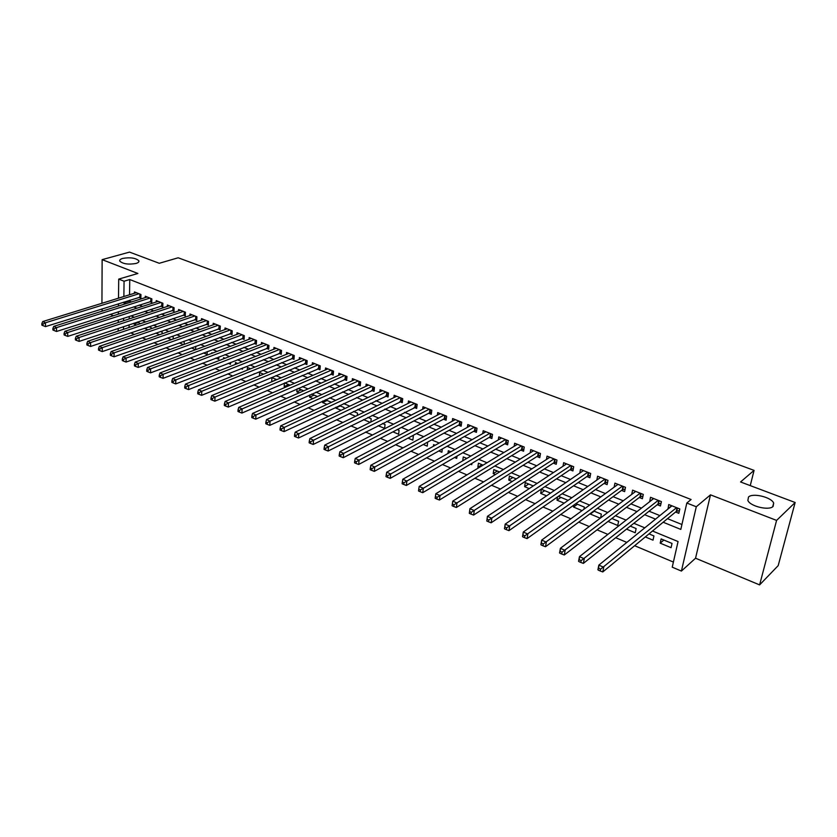 <?xml version="1.0" encoding="UTF-8"?>
<svg xmlns="http://www.w3.org/2000/svg" width="837" height="837" viewBox="0 0 837 837"><rect width="100%" height="100%" fill="white"/><g stroke="black" fill="none" stroke-linecap="round" stroke-linejoin="round"><path stroke-width="1.26" d="M135.981 263.467C128.448 264.743 123.06 263.979 119.806 261.165C119.367 260.035 120.34 259.125 122.725 258.413C130.248 257.158 135.615 257.932 138.827 260.736C139.277 261.845 138.325 262.755 135.981 263.467M773.116 506.406C769.151 510.894 750.046 506.333 747.87 500.432L748.498 497.021C752.62 492.669 771.4 497.147 773.67 503.068L773.116 506.406M101.915 308.947L102.355 311.102M110.181 314.356L113.445 315.716M118.509 298.171L118.708 279.108L137.875 273.469L102.135 259.648L129.526 252.104L159.26 263.289L178.166 257.786L754.064 470.384L740.557 481.966L795.15 502.503L778.19 565.624L759.609 584.896L776.59 520.405L710.487 494.845L696.29 506.762L681.412 571.064L672.237 567.172L678.064 541.549L652.504 531.014M710.487 494.845L695.547 558.216L759.609 584.896M695.547 558.216L681.412 571.064M130.698 332.885L134.391 334.444M142.269 337.771L146.109 339.393M153.998 342.731L157.984 344.405M165.883 347.742L170.016 349.489M177.936 352.837L182.225 354.647M190.145 357.985L194.592 359.868M202.523 363.216L207.137 365.162M215.078 368.521L219.859 370.54M227.8 373.888L232.749 375.98M240.7 379.339L245.827 381.505M253.789 384.863L259.104 387.112M267.066 390.471L272.559 392.794M280.521 396.163L286.212 398.558M294.185 401.927L300.065 404.407M308.037 407.776L314.116 410.339M322.099 413.708L328.386 416.366M336.359 419.735L342.856 422.486M350.839 425.855L357.556 428.69M365.539 432.059L372.475 434.989M380.448 438.358L387.615 441.381M395.598 444.75L402.995 447.879M410.967 451.248L418.615 454.47M426.588 457.839L434.476 461.166M442.438 464.535L450.588 467.977M458.54 471.336L466.952 474.882M474.903 478.241L483.577 481.913M491.518 485.261L500.474 489.049M508.404 492.397L517.643 496.299M525.563 499.637L535.094 503.665M543.004 507.002L552.838 511.156M560.727 514.493L570.876 518.773M578.754 522.1L589.217 526.515M597.074 529.842L607.861 534.393M615.708 537.71L626.84 542.407M634.655 545.714L673.387 562.066M102.135 259.648L101.936 303.287M795.15 502.503L776.59 520.405M138.963 297.355L140.857 298.118L140.93 294.509L134.443 291.925L134.422 293.264M149.844 301.707L151.759 302.471L151.842 298.851L145.272 296.235L145.251 297.606M160.85 306.112L162.796 306.886L162.891 303.245L156.247 300.598L156.205 302M172.004 310.569L173.97 311.354L174.075 307.702L167.348 305.024L167.306 306.447M183.293 315.089L185.28 315.884L185.406 312.211L178.595 309.491L178.543 310.956M194.728 319.661L196.747 320.466L196.883 316.773L189.989 314.021L189.926 315.528M206.31 324.296L208.35 325.112L208.507 321.398L201.518 318.615L201.455 320.152M218.038 328.993L220.11 329.82L220.288 326.085L213.205 323.27L213.132 324.84M229.924 333.743L232.016 334.58L232.215 330.835L225.038 327.978L224.954 329.59M241.966 338.556L244.09 339.403L244.299 335.637L237.028 332.749L236.944 334.402M254.166 343.442L256.31 344.3L256.54 340.513L249.175 337.583L249.081 339.278M266.522 348.38L268.698 349.249L268.949 345.451L261.479 342.479L261.374 344.227M279.045 353.392L281.253 354.271L281.514 350.452L273.95 347.439L273.835 349.228M291.736 358.466L293.975 359.366L294.258 355.526L286.589 352.471L286.463 354.313M304.595 363.614L306.865 364.524L307.169 360.663L299.405 357.566L299.259 359.46M317.642 368.824L319.943 369.745L320.268 365.874L312.389 362.735L312.232 364.681M330.856 374.118L333.189 375.049L333.534 371.147L325.551 367.977L325.373 369.975M344.258 379.475L346.623 380.427L346.989 376.504L338.891 373.281L338.703 375.342M357.838 384.915L360.234 385.867L360.621 381.934L352.419 378.669L352.22 380.793M371.618 390.419L374.045 391.392L374.463 387.437L366.135 384.12L365.915 386.317M385.585 396.006L388.054 397L388.483 393.024L380.05 389.665L379.81 391.915M399.751 401.676L402.252 402.681L402.712 398.684L394.154 395.273L393.892 397.606M414.127 407.42L416.659 408.435L417.14 404.428L408.456 400.965L408.174 403.371M428.701 413.258L431.275 414.284L431.787 410.245L422.978 406.74L422.664 409.23M443.495 419.17L446.1 420.216L446.634 416.156L437.699 412.599L437.364 415.183M458.498 425.175L461.145 426.232L461.7 422.151L452.639 418.552L452.273 421.22M473.721 431.264L476.41 432.342L476.996 428.241L467.789 424.579L467.402 427.351M489.174 437.448L491.894 438.536L492.512 434.413L483.179 430.699L482.761 433.576M504.847 443.715L507.62 444.824L508.268 440.68L498.789 436.914L498.329 439.896M520.771 450.086L523.575 451.206L524.255 447.052L514.629 443.223L514.138 446.32M536.925 456.552L539.781 457.693L540.482 453.508L530.721 449.615L530.187 452.848M553.33 463.112L556.228 464.273L556.971 460.068L547.053 456.123L546.467 459.492M569.987 469.777L572.937 470.949L573.701 466.722L563.625 462.715L563.008 466.24M586.904 476.546L589.897 477.739L590.692 473.491L580.47 469.421L579.79 473.104M604.084 483.409L607.118 484.623L607.955 480.354L597.566 476.222L596.833 480.082M621.535 490.398L624.622 491.633L625.49 487.333L614.933 483.137L614.138 487.186M639.269 497.481L642.397 498.737L643.308 494.426L632.584 490.158L631.705 494.416M657.275 504.69L660.456 505.966L661.408 501.625L650.506 497.293L649.7 501.656M663.867 540.053L660.205 543.161L671.075 547.68L672.027 543.433L661.136 538.923L660.205 543.161M645.296 536.946L653.017 540.168L653.938 535.942L648.999 533.891M626.505 529.13L635.241 532.761L636.13 528.555L630.282 526.138M608.039 521.43L617.748 525.479L618.606 521.294L611.857 518.501M594.197 511.187L590.326 514.054L600.244 518.187M577.446 504.24L573.523 507.055L582.05 510.612M560.936 497.398L556.971 500.17L564.159 503.163M544.678 490.66L540.671 493.38L546.551 495.828M528.67 484.027L524.611 486.695L529.235 488.62M512.893 477.488L508.791 480.103L512.192 481.516M497.345 471.043L493.202 473.616L495.41 474.537M482.018 464.692L477.843 467.213L478.9 467.653M470.54 464.179L471.765 464.681L471.963 463.332M454.543 457.515L456.72 458.414L457.044 456.071M438.797 450.955L441.884 452.242L442.313 448.967M423.281 444.489L427.257 446.152L427.581 442.135M407.996 438.128L412.85 440.147L413.321 436.223L412.327 435.815M392.94 431.861L398.632 434.236L399.082 430.323L397.303 429.59M378.104 425.688L384.622 428.398L385.041 424.505L382.499 423.459M363.499 419.599L370.174 422.382M349.092 413.604L355.558 416.292M340.22 405.935L335.742 408.037L341.151 410.297M327.089 400.494L322.59 402.566L326.964 404.386M314.137 395.127L309.606 397.156L312.975 398.558M301.351 389.822L296.811 391.831L299.186 392.815M288.734 384.601L284.172 386.568L285.595 387.154M276.283 379.443L272.203 381.578M253.883 373.951L254.553 373.679M241.025 368.604L242.437 369.18L242.5 368.008M228.355 363.321L230.51 364.221L230.593 362.442M215.852 358.11L218.729 359.314L218.844 356.97M203.517 352.973L207.105 354.469L207.231 351.582M191.349 347.91L195.617 349.688M179.338 342.908L183.46 344.624M167.484 337.97L171.459 339.623M155.797 333.105L159.616 334.695M149.384 326.848L144.634 328.46L147.929 329.83M129.233 316.396L129.201 318.918M129.118 324.798L129.076 327.476M600.61 517.915L601.343 514.148L593.736 510.999M590.441 513.437L590.326 514.054M583.954 509.231L584.352 507.107L575.919 503.602M573.889 505.056L573.523 507.055M567.507 500.798L567.622 500.17L558.373 496.341M557.547 496.916L556.971 500.17M550.547 493.098L541.372 489.289L540.671 493.38M533.274 485.941L525.28 482.625L524.611 486.695M516.272 478.89L509.43 476.054L508.791 480.103M499.543 471.953L493.82 469.588L493.202 473.616M483.064 465.131L478.429 463.206L477.843 467.213M466.847 458.414L463.269 456.929L462.725 460.842M450.881 451.792L448.318 450.735L447.952 453.466M435.156 445.274L433.587 444.625L433.378 446.267M419.672 438.86L418.992 439.226M370.864 422.036L371.199 418.772L367.914 417.412M357.315 415.434L357.545 413.112L353.538 411.459M343.944 408.969L344.08 407.535L339.372 405.589M335.815 407.263L335.742 408.037M330.741 402.628L330.793 402.032L325.415 399.804M322.716 401.038L322.59 402.566M317.495 396.518L311.646 394.091M309.795 394.928L309.606 397.156M303.726 390.816L298.077 388.473M297.03 388.933L296.811 391.831M290.157 385.187L284.695 382.927M284.423 383.043L284.172 386.568M276.785 379.642L271.952 377.644L271.701 381.369M263.592 374.181L259.627 372.538L259.418 375.897M250.577 368.793L247.459 367.495L247.313 370.111M237.75 363.467L235.459 362.515L235.354 364.419M225.101 358.226L223.605 357.608L223.542 358.832M212.619 353.057L211.897 352.754L211.876 353.34M195.753 346.288L195.628 349.688M184.318 344.31L184.046 341.214M173.133 339.027L173.207 336.725L172.213 336.307M162.096 333.837L162.137 332.132L160.526 331.473M151.173 328.721L151.204 327.602L148.996 326.692M140.396 323.699L137.624 321.973M133.941 323.197L133.93 324.003L136.4 325.028M663.166 522.236L680.816 529.413L686.821 503.037L691.09 499.511L129.756 279.527L129.547 294.77M129.463 300.326L129.453 301.111L131.493 301.937M139.266 305.076L142.52 306.394M150.304 309.544L153.684 310.904M161.489 314.063L165.004 315.486M172.809 318.635L176.461 320.111M184.266 323.27L188.063 324.808M195.879 327.968L199.823 329.558M207.649 332.728L211.74 334.382M219.566 337.552L223.803 339.257M231.64 342.427L236.034 344.206M243.881 347.376L248.432 349.217M256.279 352.387L260.998 354.302M268.844 357.472L273.73 359.45M281.577 362.62L286.641 364.67M294.488 367.841L299.719 369.964M307.577 373.135L312.996 375.321M320.843 378.502L326.44 380.762M334.298 383.942L340.084 386.286M347.941 389.456L353.925 391.873M361.772 395.054L367.956 397.554M375.803 400.724L382.195 403.308M390.042 406.479L396.633 409.147M404.48 412.317L411.291 415.068M419.117 418.238L426.159 421.084M433.984 424.244L441.245 427.184M449.061 430.344L456.563 433.378M464.368 436.537L472.099 439.666M479.904 442.815L487.877 446.048M495.671 449.197L503.905 452.524M511.679 455.663L520.164 459.094M527.927 462.233L536.684 465.78M544.437 468.908L553.456 472.56M561.198 475.688L570.499 479.455M578.221 482.572L587.815 486.454M595.505 489.561L605.402 493.558M613.071 496.665L623.272 500.788M630.92 503.884L641.435 508.132M649.062 511.219L659.891 515.592M667.497 518.668L681.935 524.506M675.585 512.014L678.817 513.311L679.801 508.948L668.721 504.544L668.031 508.99M750.255 485.617L754.064 470.384M118.708 279.108L124.064 281.222L123.876 296.518M129.756 279.527L124.064 281.222M686.821 503.037L696.29 506.762M118.163 331.117L118.195 328.418M118.258 322.507L118.279 319.964M118.341 314.147L118.362 311.751M118.425 306.039L118.446 303.779M123.614 318.227L123.583 320.759M123.51 326.66L123.478 329.339M644.804 527.833L633.839 523.303M626.107 520.122L615.467 515.728M607.725 512.537L597.409 508.279M589.635 505.077L579.622 500.944M571.838 497.733L562.129 493.736M554.335 490.513L544.918 486.632M537.103 483.399L527.969 479.643M520.143 476.41L511.292 472.759M503.445 469.526L494.866 465.989M487.008 462.746L478.701 459.314M470.833 456.071L462.777 452.744M454.899 449.5L447.094 446.278M439.205 443.024L431.641 439.906M423.752 436.652L416.428 433.629M408.529 430.375L401.436 427.445M393.526 424.181L386.663 421.346M378.753 418.092L372.099 415.34M364.189 412.086L357.755 409.429M349.845 406.165L343.609 403.591M335.7 400.327L329.673 397.847M321.764 394.583L315.926 392.176M308.016 388.912L302.377 386.589M294.478 383.325L289.016 381.076M281.117 377.811L275.844 375.646M267.945 372.381L262.849 370.278M254.95 367.024L250.033 364.995M242.144 361.741L237.394 359.784M229.505 356.531L224.923 354.637M217.045 351.383L212.619 349.563M204.741 346.309L200.482 344.551M192.615 341.308L188.503 339.613M180.635 336.369L176.68 334.737M168.823 331.494L165.015 329.924M157.168 326.681L153.495 325.174M145.659 321.942L142.123 320.487M134.297 317.254L130.907 315.852M123.813 302.094L123.803 302.879L125.843 303.705M133.638 306.876L136.881 308.204M144.686 311.374L148.065 312.745M155.87 315.926L159.396 317.359M167.212 320.529L170.863 322.025M178.689 325.206L182.487 326.744M190.313 329.935L194.257 331.536M202.094 334.727L206.195 336.39M214.031 339.581L218.279 341.308M226.126 344.499L230.531 346.288M238.388 349.479L242.95 351.341M250.807 354.532L255.536 356.457M263.393 359.648L268.29 361.647M276.158 364.838L281.222 366.899M289.089 370.1L294.331 372.235M302.199 375.436L307.629 377.644M315.497 380.845L321.115 383.126M328.983 386.328L334.779 388.682M342.647 391.883L348.652 394.321M356.52 397.523L362.714 400.044M370.582 403.246L376.985 405.851M384.842 409.042L391.465 411.731M399.322 414.932L406.144 417.705M414.001 420.906L421.053 423.773M428.9 426.964L436.182 429.925M444.028 433.116L451.541 436.171M459.367 439.352L467.119 442.511M474.945 445.692L482.949 448.946M490.764 452.116L499.019 455.474M506.814 458.655L515.33 462.118M523.115 465.278L531.903 468.856M539.677 472.016L548.727 475.698M556.49 478.848L565.822 482.646M573.565 485.795L583.19 489.708M590.922 492.857L600.84 496.896M608.541 500.024L618.773 504.188M626.453 507.306L636.999 511.595M644.657 514.713L655.528 519.128M129.453 301.111L123.803 302.879M671.682 505.715L667.769 508.886M138.691 322.423L133.93 324.003M653.561 498.507L649.585 501.614M598.298 570.133L600.255 571.001L600.631 569.129L598.664 568.271L597.9 569.788L598.832 565.121L671.944 505.82M598.664 568.271L598.832 565.121L603.728 567.266L602.786 571.943L676.265 511.449L679.435 510.549M676.558 507.651L600.631 569.129M600.255 571.001L602.786 571.943M578.901 561.596L580.826 562.443L581.181 560.581L579.256 559.733L578.566 561.271L579.445 556.636L653.676 498.549M579.256 559.733L579.445 556.636L584.257 558.739L583.368 563.385L657.976 504.136L661.042 503.278M658.217 500.359L581.181 560.581M580.826 562.443L583.368 563.385M559.838 553.205L561.732 554.031L562.066 552.179L560.173 551.353L559.555 552.912L560.403 548.298L635.702 491.392M560.173 551.353L560.403 548.298L565.132 550.369L564.274 554.983L639.97 496.948L642.942 496.132M640.169 493.171L562.066 552.179M561.732 554.031L564.274 554.983M541.11 544.95L542.962 545.776L543.286 543.935L541.424 543.119L540.88 544.688L541.685 540.095L618.009 484.351M541.424 543.119L541.685 540.095L546.331 542.135L545.515 546.728L622.257 489.865L625.134 489.09M622.404 486.109L543.286 543.935M542.962 545.776L545.515 546.728M522.696 536.852L524.517 537.647L524.83 535.826L522.999 535.021L522.518 536.601L523.282 532.039L600.589 477.425M522.999 535.021L523.282 532.039L527.854 534.037L527.08 538.609L604.816 482.897L607.61 482.164M604.921 479.151L524.83 535.826M524.517 537.647L527.08 538.609M504.596 528.879L506.395 529.664L506.688 527.854L504.889 527.059L504.47 528.66L505.192 524.119L583.441 470.603M504.889 527.059L505.192 524.119L509.691 526.086L508.959 530.637L587.647 476.033L590.347 475.332M587.7 472.298L506.688 527.854M506.395 529.664L508.959 530.637M486.799 521.043L488.567 521.817L488.839 520.007L487.071 519.233L486.799 521.043L487.416 516.335L566.555 463.886M487.071 519.233L487.416 516.335L491.832 518.27L491.131 522.79L570.74 469.275L573.355 468.615M570.75 465.55L488.839 520.007M488.567 521.817L491.131 522.79M469.306 513.343L471.043 514.106L471.304 512.307L469.567 511.543L469.306 513.343L469.923 508.676L549.93 457.264M469.567 511.543L469.923 508.676L474.276 510.58L473.606 515.069L554.084 462.62L556.626 461.993M554.063 458.906L471.304 512.307M471.043 514.106L473.606 515.069M452.095 505.757L453.8 506.511L454.052 504.721L452.346 503.968L452.095 505.757L452.733 501.143L533.556 450.745M452.346 503.968L452.733 501.143L457.002 503.016L456.374 507.484L537.689 456.071L540.158 455.464M537.626 452.367L454.052 504.721M453.8 506.511L456.374 507.484M521.441 445.922L440.021 495.577L435.815 493.736L517.433 444.332M523.931 449.04L521.545 449.615L439.425 500.024L440.021 495.577L437.081 497.272L435.397 496.529L435.167 498.308L436.851 499.051L437.081 497.272M436.851 499.051L439.425 500.024M435.815 493.736L435.397 496.529M505.496 439.582L423.313 488.253L419.17 486.443L501.541 438.013M507.954 442.71L505.632 443.254L422.748 492.679L423.313 488.253L420.394 489.938L418.741 489.206L418.521 490.974L420.174 491.706L420.394 489.938M420.174 491.706L422.748 492.679M419.17 486.443L418.741 489.206M489.781 433.325L406.866 481.055L402.796 479.277L485.889 431.777M492.208 436.475L489.959 436.987L406.343 485.46L406.866 481.055L403.968 482.719L402.346 482.007L402.137 483.765L403.758 484.477L403.968 482.719M403.758 484.477L406.343 485.46M402.796 479.277L402.346 482.007M474.307 427.173L390.691 473.972L386.694 472.225L470.467 425.646M476.692 430.323L474.516 430.814L390.199 478.356L390.691 473.972L387.813 475.615L386.213 474.914L386.014 476.661L387.615 477.372L387.813 475.615M387.615 477.372L390.199 478.356M386.694 472.225L386.213 474.914M459.053 421.105L374.777 467.004L370.833 465.278L455.276 419.599M461.417 424.265L459.293 424.736L374.306 471.357L374.777 467.004L371.91 468.636L370.331 467.935L370.153 469.683L371.722 470.373L371.91 468.636M371.722 470.373L374.306 471.357M370.833 465.278L370.331 467.935M444.018 415.121L359.104 460.141L355.233 458.446L440.293 413.635M446.351 418.291L444.301 418.741L358.675 464.472L359.104 460.141L356.259 461.752L354.71 461.072L354.532 462.809L356.091 463.489L356.259 461.752M356.091 463.489L358.675 464.472M355.233 458.446L354.71 461.072M429.203 409.22L343.683 453.392L339.864 451.718L425.531 407.765M431.515 412.4L429.517 412.829L343.275 457.693L343.683 453.392L340.858 454.983L339.33 454.313L339.163 456.039L340.69 456.709L340.858 454.983M340.69 456.709L343.275 457.693M339.864 451.718L339.33 454.313M414.608 403.413L328.502 446.738L324.746 445.096L410.988 401.969M416.878 406.604L328.125 451.028L328.502 446.738L325.687 448.318L324.191 447.659L324.034 449.375L325.541 450.034L325.687 448.318M325.541 450.034L328.125 451.028M324.746 445.096L324.191 447.659M400.212 397.68L313.561 440.189L309.857 438.567L396.644 396.267M402.461 400.881L313.205 444.457L313.561 440.189L310.757 441.758L309.282 441.109L309.135 442.815L310.621 443.464L310.757 441.758M310.621 443.464L313.205 444.457M309.857 438.567L309.282 441.109M386.014 392.04L298.84 433.744L295.189 432.154L382.499 390.638M388.242 395.231L298.506 437.992L298.84 433.744L296.057 435.303L294.593 434.665L294.467 436.359L295.921 436.998L296.057 435.303M295.921 436.998L298.506 437.992M295.189 432.154L294.593 434.665M372.026 386.464L284.339 427.393L280.751 425.824L368.552 385.093M374.223 389.665L284.036 431.62L284.339 427.393L281.577 428.942L280.133 428.303L280.018 429.998L281.452 430.626L281.577 428.942M281.452 430.626L284.036 431.62M280.751 425.824L280.133 428.303M358.226 380.981L270.058 421.147L266.522 419.599L354.804 379.621M360.402 384.183L269.786 425.342L270.058 421.147L267.306 422.675L265.894 422.047L265.789 423.731L267.202 424.349L267.306 422.675M267.202 424.349L269.786 425.342M266.522 419.599L265.894 422.047M344.614 375.562L255.996 414.985L252.512 413.457L341.245 374.223M346.769 378.774L255.745 419.159L255.996 414.985L253.266 416.502L251.864 415.884L251.77 417.558L253.161 418.165L253.266 416.502M253.161 418.165L255.745 419.159M252.512 413.457L251.864 415.884M331.201 370.226L242.144 408.916L238.712 407.41L327.874 368.897M333.335 373.428L241.903 413.07L242.144 408.916L239.424 410.412L238.053 409.816L237.959 411.48L239.33 412.076L239.424 410.412M239.33 412.076L241.903 413.07M238.712 407.41L238.053 409.816M317.955 364.953L228.491 402.942L225.111 401.457L314.681 363.645M320.069 368.165L228.281 407.075L228.491 402.942L225.781 404.428L224.431 403.832L224.347 405.485L225.697 406.081L225.781 404.428M225.697 406.081L228.281 407.075M225.111 401.457L224.431 403.832M304.898 359.753L215.036 397.052L211.709 395.587L301.665 358.466M306.991 362.965L214.847 401.153L215.036 397.052L212.347 398.517L211.018 397.931L210.945 399.584L212.274 400.17L212.347 398.517M212.274 400.17L214.847 401.153M211.709 395.587L211.018 397.931M292.019 354.626L201.78 391.245L198.495 389.801L288.828 353.36M294.09 357.838L201.612 395.326L201.78 391.245L199.101 392.699L197.794 392.124L197.731 393.756L199.039 394.342L199.101 392.699M199.039 394.342L201.612 395.326M198.495 389.801L197.794 392.124M279.307 349.573L188.712 385.522L185.479 384.099L276.158 348.318M281.358 352.785L188.566 389.592L188.712 385.522L186.055 386.966L184.757 386.401L184.705 388.023L185.992 388.598L186.055 386.966M185.992 388.598L188.566 389.592M185.479 384.099L184.757 386.401M266.762 344.582L175.833 379.883L172.642 378.481L263.655 343.348M268.792 347.784L175.707 383.921L175.833 379.883L173.186 381.316L171.909 380.751L171.867 382.373L173.144 382.938L173.186 381.316M173.144 382.938L175.707 383.921M172.642 378.481L171.909 380.751M254.385 339.655L163.142 374.317L159.993 372.946L251.32 338.43M256.394 342.867L163.027 378.345L163.142 374.317L160.505 375.74L159.25 375.196L159.208 376.796L160.463 377.351L160.505 375.74M160.463 377.351L163.027 378.345M159.993 372.946L159.25 375.196M242.175 334.79L150.618 368.835L147.521 367.485L239.141 333.586M244.163 338.002L150.534 372.842L150.618 368.835L148.003 370.247L146.768 369.703L146.737 371.304L147.971 371.858L148.003 370.247M147.971 371.858L150.534 372.842M147.521 367.485L146.768 369.703M230.112 329.998L138.283 363.436L135.217 362.097L227.12 328.805M232.09 333.199L138.21 367.422L138.283 363.436L135.678 364.838L134.454 364.294L134.433 365.895L135.646 366.428L135.678 364.838M135.646 366.428L138.21 367.422M135.217 362.097L134.454 364.294M218.216 325.258L126.115 358.1L123.091 356.782L215.266 324.086M220.173 328.46L126.063 362.065L126.115 358.1L123.52 359.491L122.317 358.958L122.296 360.548L123.499 361.082L123.52 359.491M123.499 361.082L126.063 362.065M123.091 356.782L122.317 358.958M206.467 320.581L114.104 352.848L111.133 351.54L203.548 319.431M208.413 323.783L114.073 356.792L114.104 352.848L111.53 354.229L110.348 353.706L110.338 355.286L111.52 355.809L111.53 354.229M111.52 355.809L114.073 356.792M111.133 351.54L110.348 353.706M194.864 315.967L102.271 347.669L99.341 346.382L191.987 314.827M196.8 319.159L102.25 351.592L102.271 347.669L99.708 349.029L98.536 348.516L98.536 350.086L99.708 350.598L99.708 349.029M99.708 350.598L102.25 351.592M99.341 346.382L98.536 348.516M183.418 311.416L90.595 342.553L87.697 341.287L180.572 310.286M185.333 314.597L90.595 346.455L90.595 342.553L88.052 343.902L86.891 343.4L86.891 344.959L88.052 345.472L88.052 343.902M88.052 345.472L90.595 346.455M87.697 341.287L86.891 343.4M172.108 306.917L79.076 337.51L76.219 336.254L169.304 305.798M174.002 310.098L79.096 341.391L79.076 337.51L76.544 338.849L75.403 338.347L75.414 339.906L76.554 340.408L76.544 338.849M76.554 340.408L79.096 341.391M76.219 336.254L75.403 338.347M160.945 302.471L67.713 332.53L64.899 331.295L158.172 301.372M162.828 305.651L67.745 336.401L67.713 332.53L65.192 333.869L64.072 333.367L64.083 334.915L65.213 335.407L65.192 333.869M65.213 335.407L67.745 336.401M64.899 331.295L64.072 333.367M149.917 298.087L56.508 327.623L53.725 326.399L147.186 296.999M151.79 301.257L56.55 331.473L56.508 327.623L53.997 328.941L52.888 328.46L52.909 329.998L54.018 330.479L53.997 328.941M54.018 330.479L56.55 331.473M53.725 326.399L52.888 328.46M139.026 293.745L45.439 322.779L42.697 321.575L136.326 292.678M140.878 296.915L45.501 326.608L45.439 322.779L42.949 324.086L41.85 323.605L41.871 325.143L42.969 325.624L42.949 324.086M42.969 325.624L45.501 326.608M42.697 321.575L41.85 323.605M677.447 508.007L676.714 511.24M677.07 507.86L676.265 511.449M659.127 500.714L658.426 503.937M658.75 500.568L657.976 504.136M641.1 493.548L640.431 496.739M640.713 493.391L639.97 496.948M623.356 486.485L622.718 489.666M622.969 486.328L622.257 489.865M605.894 479.538L605.277 482.698M605.496 479.381L604.816 482.897M588.704 472.696L588.108 475.845M588.296 472.539L587.647 476.033M571.776 465.958L571.2 469.086M571.368 465.79L570.74 469.275M555.098 459.325L554.554 462.442M554.69 459.157L554.084 462.62M538.683 452.786L538.16 455.893M538.264 452.629L537.689 456.071M522.508 446.351L522.016 449.438M522.089 446.184L521.545 449.615M506.584 440.011L506.103 443.087M506.155 439.843L505.632 443.254M490.89 433.775L490.44 436.82M490.461 433.597L489.959 436.987M475.426 427.613L474.997 430.657M474.997 427.445L474.516 430.814M460.193 421.555L459.775 424.579M459.754 421.377L459.293 424.736M445.169 415.581L444.782 418.584M444.729 415.403L444.301 418.741M430.375 409.691L429.998 412.683M429.925 409.513L429.517 412.829M415.79 403.884L415.424 406.855M415.34 403.706L414.943 407.012M401.404 398.161L401.069 401.122M400.954 397.983L400.578 401.268M387.228 392.522L386.903 395.462M386.767 392.333L386.412 395.608M373.239 386.956L372.936 389.885M372.789 386.767L372.455 390.032M359.46 381.463L359.167 384.382M359 381.285L358.675 384.528M345.859 376.054L345.587 378.962M345.399 375.876L345.095 379.098M332.456 370.718L332.195 373.605M331.986 370.54L331.703 373.741M319.221 365.455L318.981 368.332M318.761 365.267L318.489 368.468M306.175 360.266L305.955 363.122M305.704 360.077L305.453 363.258M293.306 355.139L293.096 357.985M292.835 354.951L292.594 358.11M280.604 350.086L280.405 352.921M280.123 349.897L279.914 353.047M268.07 345.095L267.882 347.92M267.589 344.907L267.39 348.046M255.693 340.178L255.526 342.982M255.222 339.989L255.034 343.107M243.494 335.323L243.337 338.106M243.012 335.124L242.845 338.232M231.441 330.521L231.305 333.304M230.96 330.333L230.803 333.419M219.545 325.792L219.42 328.554M219.064 325.603L218.928 328.669M207.806 321.115L207.691 323.877M207.325 320.927L207.199 323.982M196.214 316.512L196.12 319.242M195.732 316.313L195.617 319.357M184.778 311.95L184.684 314.681M184.286 311.762L184.182 314.785M173.479 307.461L173.395 310.171M172.987 307.263L172.893 310.276M162.315 303.015L162.242 305.714M161.823 302.816L161.75 305.819M151.298 298.631L151.235 301.32M150.806 298.432L150.744 301.425M140.407 294.3L140.365 296.978M139.915 294.101L139.863 297.072M773.67 503.068L772.718 506.741M138.827 260.736L138.806 261.803"/></g></svg>
